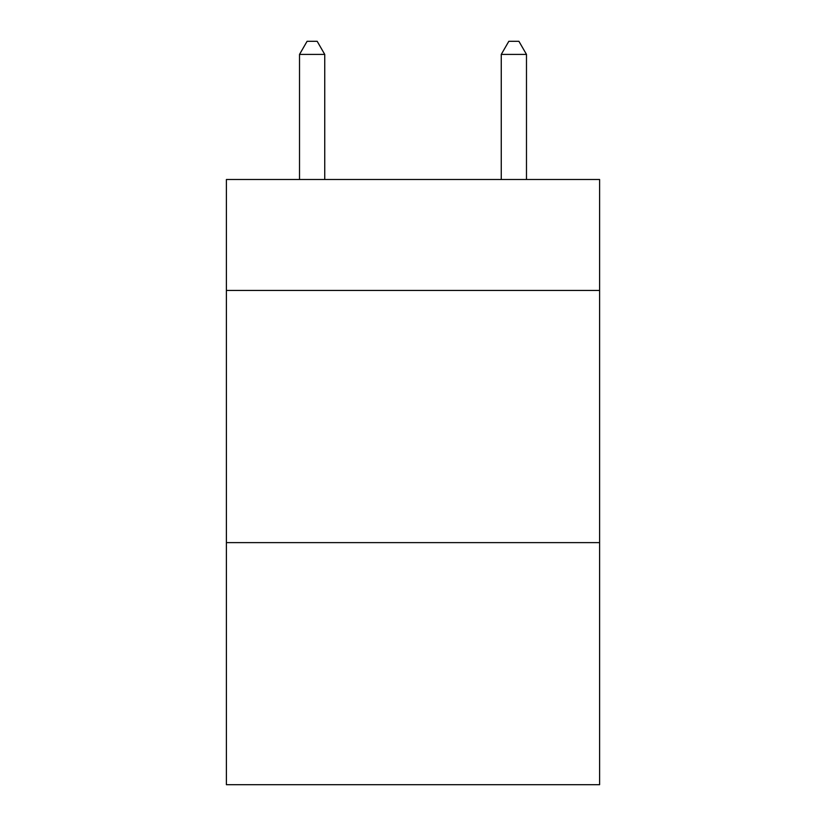 <?xml version="1.0" encoding="UTF-8"?>
<svg xmlns="http://www.w3.org/2000/svg" width="826" height="826" viewBox="0 0 826 826"><rect width="100%" height="100%" fill="white"/><g stroke="black" fill="none" stroke-linecap="round" stroke-linejoin="round"><path stroke-width="1.24" d="M599.604 290.442L599.604 179.49L226.396 179.49L226.396 290.442L599.604 290.442L599.604 784.7L226.396 784.7L226.396 290.442M599.604 542.62L226.396 542.62M324.742 179.49L324.742 54.413L299.518 54.413L299.518 179.49M299.518 54.413L307.086 41.3L317.174 41.3L324.742 54.413M526.482 179.49L526.482 54.413L501.258 54.413L501.258 179.49M501.258 54.413L508.826 41.3L518.914 41.3L526.482 54.413"/></g></svg>

